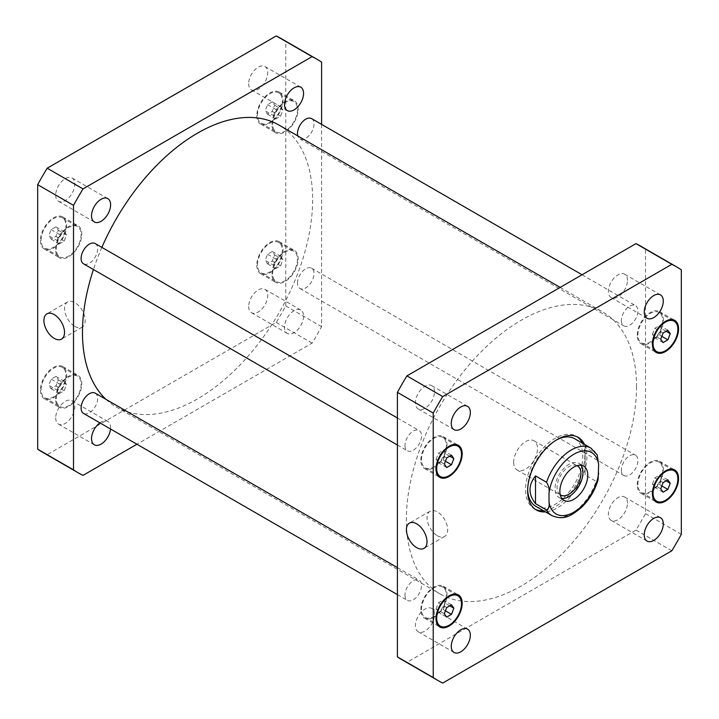 <?xml version="1.0" encoding="UTF-8"?>
<svg xmlns="http://www.w3.org/2000/svg" width="719" height="719" viewBox="0 0 719 719"><rect width="100%" height="100%" fill="white"/><g stroke="black" fill="none" stroke-linecap="round" stroke-linejoin="round"><path stroke-width="0.54" stroke-dasharray="3.6 2.7" d="M74.893 326.435A14.569 8.412 -120 0 0 82.173 327.163A14.569 8.412 -120 0 0 82.173 310.338A14.569 8.412 -120 0 0 67.604 301.926A14.569 8.412 -120 0 0 65.366 313.601A14.569 8.412 -120 0 0 74.893 326.435M437.368 535.718A14.569 8.412 -120 0 0 444.657 536.437A14.569 8.412 -120 0 0 444.657 519.612A14.569 8.412 -120 0 0 430.088 511.2A14.569 8.412 -120 0 0 427.85 522.875A14.569 8.412 -120 0 0 437.368 535.718M513.663 462.263A16.852 9.733 120 0 0 517.15 469.983A16.852 9.733 120 0 0 534.01 460.25A16.852 9.733 120 0 0 534.01 440.792A16.852 9.733 120 0 0 521.023 445.304A16.852 9.733 120 0 0 513.663 462.263M580.979 465.274A19.737 11.396 120 0 0 578.867 463.36A19.737 11.396 120 0 0 563.651 468.644A19.737 11.396 120 0 0 555.041 488.507A19.737 11.396 120 0 0 559.13 497.539A19.737 11.396 120 0 0 561.836 498.42M577.096 465.678A16.852 9.733 120 0 0 564.226 470.594A16.852 9.733 120 0 0 557.081 487.329A16.852 9.733 120 0 0 560.254 494.852M597.237 454.929L596.15 453.608L585.122 447.245L585.122 474.989L596.15 481.353L598.109 479.699M585.122 447.245L585.122 474.989M582.39 443.174A41.909 24.194 -60 0 1 584.844 455.388A41.909 24.194 -60 0 1 543.411 510.697M535.322 509.34A41.909 24.194 -60 0 1 534.262 508.782A41.909 24.194 -60 0 1 534.262 460.394A41.909 24.194 -60 0 1 576.171 436.199A41.909 24.194 -60 0 1 577.177 436.846M584.457 444.369A41.909 24.194 -60 0 1 586.911 456.583A41.909 24.194 -60 0 1 545.478 511.883M574.706 438.734A38.979 22.505 -60 0 1 582.776 456.583A38.979 22.505 -60 0 1 565.763 495.813A38.979 22.505 -60 0 1 535.718 506.257M527.665 489.567A38.979 22.505 -60 0 1 556.227 440.1M311.597 118.608A11.693 6.75 -60 0 1 311.597 132.116A11.693 6.75 -60 0 1 299.904 138.866A11.693 6.75 -60 0 1 297.792 135.945M621.369 320.512A11.693 6.75 120 0 0 623.795 325.86A11.693 6.75 120 0 0 635.488 319.11A11.693 6.75 120 0 0 635.488 305.602A11.693 6.75 120 0 0 626.474 308.739A11.693 6.75 120 0 0 621.369 320.512M297.477 283.115A11.693 6.75 -60 0 1 302.582 271.342A11.693 6.75 -60 0 1 311.597 268.205A11.693 6.75 -60 0 1 311.597 281.713A11.693 6.75 -60 0 1 299.904 288.463A11.693 6.75 -60 0 1 297.477 283.115M621.369 470.109A11.693 6.75 120 0 0 623.795 475.466A11.693 6.75 120 0 0 635.488 468.707A11.693 6.75 120 0 0 635.488 455.208A11.693 6.75 120 0 0 626.474 458.336A11.693 6.75 120 0 0 621.369 470.109M95.205 393.14A11.693 6.75 -60 0 1 95.205 406.639A11.693 6.75 -60 0 1 83.512 413.398M404.986 595.035A11.693 6.75 120 0 0 407.403 600.392A11.693 6.75 120 0 0 419.096 593.642A11.693 6.75 120 0 0 419.096 580.134A11.693 6.75 120 0 0 410.091 583.271A11.693 6.75 120 0 0 404.986 595.035M95.205 243.534A11.693 6.75 -60 0 1 95.205 257.043A11.693 6.75 -60 0 1 83.512 263.792M404.986 445.438A11.693 6.75 120 0 0 407.403 450.795A11.693 6.75 120 0 0 419.096 444.036A11.693 6.75 120 0 0 419.096 430.537A11.693 6.75 120 0 0 410.091 433.665A11.693 6.75 120 0 0 404.986 445.438M434.501 391.792A13.481 7.783 120 0 0 431.706 385.618A13.481 7.783 120 0 0 421.316 389.231A13.481 7.783 120 0 0 415.429 402.802A13.481 7.783 120 0 0 418.224 408.976A13.481 7.783 120 0 0 428.614 405.363A13.481 7.783 120 0 0 434.501 391.792M627.462 280.392A13.481 7.783 120 0 0 624.667 274.218A13.481 7.783 120 0 0 614.278 277.831A13.481 7.783 120 0 0 608.391 291.402A13.481 7.783 120 0 0 611.186 297.567A13.481 7.783 120 0 0 621.576 293.954A13.481 7.783 120 0 0 627.462 280.392M627.462 503.201A13.481 7.783 120 0 0 624.667 497.027A13.481 7.783 120 0 0 614.278 500.64A13.481 7.783 120 0 0 608.391 514.202A13.481 7.783 120 0 0 611.186 520.376A13.481 7.783 120 0 0 621.576 516.763A13.481 7.783 120 0 0 627.462 503.201M434.501 614.601A13.481 7.783 120 0 0 431.706 608.427A13.481 7.783 120 0 0 421.316 612.04A13.481 7.783 120 0 0 415.429 625.611A13.481 7.783 120 0 0 418.224 631.785A13.481 7.783 120 0 0 428.614 628.172A13.481 7.783 120 0 0 434.501 614.601M652.43 484.004L654.82 477.856L659.593 475.097L661.983 478.495L659.593 484.642L654.82 487.401L652.43 484.004L660.698 488.776M663.089 482.629L654.82 477.856M667.861 479.87L659.593 475.097M666.118 480.876L661.983 478.495M661.804 485.927L659.593 484.642M663.089 492.173L654.82 487.401M436.047 608.939L438.428 602.783L443.201 600.023L445.591 603.421L443.201 609.577L438.428 612.327L436.047 608.939L444.315 613.711M446.697 607.555L438.428 602.783M451.478 604.796L443.201 600.023M449.726 605.811L445.591 603.421M445.421 610.853L443.201 609.577M446.697 617.109L438.428 612.327M436.047 459.333L438.428 453.186L443.201 450.427L445.591 453.824L443.201 459.971L438.428 462.73L436.047 459.333L444.315 464.106M446.697 457.958L438.428 453.186M451.478 455.199L443.201 450.427M449.726 456.206L445.591 453.824M445.421 461.256L443.201 459.971M446.697 467.503L438.428 462.73M652.43 334.407L654.82 328.25L659.593 325.491L661.983 328.889L659.593 335.045L654.82 337.804L652.43 334.407L660.698 339.179M663.089 333.023L654.82 328.25M667.861 330.273L659.593 325.491M666.118 331.279L661.983 328.889M661.804 336.321L659.593 335.045M663.089 342.577L654.82 337.804M637.906 484.435A17.544 10.129 -60 0 1 645.563 466.775A17.544 10.129 -60 0 1 659.08 462.074A17.544 10.129 -60 0 1 659.08 482.332A17.544 10.129 -60 0 1 641.546 492.461A17.544 10.129 -60 0 1 637.906 484.435M637.223 484.831A18.514 10.695 -60 0 1 645.303 466.191A18.514 10.695 -60 0 1 659.575 461.23A18.514 10.695 -60 0 1 659.575 482.611A18.514 10.695 -60 0 1 641.051 493.306A18.514 10.695 -60 0 1 637.223 484.831M421.523 609.361A17.544 10.129 -60 0 1 429.18 591.71A17.544 10.129 -60 0 1 442.697 587.01A17.544 10.129 -60 0 1 442.697 607.267A17.544 10.129 -60 0 1 425.154 617.387A17.544 10.129 -60 0 1 421.523 609.361M420.831 609.757A18.514 10.695 -60 0 1 428.919 591.126A18.514 10.695 -60 0 1 443.183 586.165A18.514 10.695 -60 0 1 443.183 607.546A18.514 10.695 -60 0 1 424.668 618.232A18.514 10.695 -60 0 1 420.831 609.757M421.523 459.765A17.544 10.129 -60 0 1 429.18 442.104A17.544 10.129 -60 0 1 442.697 437.404A17.544 10.129 -60 0 1 442.697 457.661A17.544 10.129 -60 0 1 425.154 467.79A17.544 10.129 -60 0 1 421.523 459.765M420.831 460.16A18.514 10.695 -60 0 1 428.919 441.52A18.514 10.695 -60 0 1 443.183 436.568A18.514 10.695 -60 0 1 443.183 457.949A18.514 10.695 -60 0 1 424.668 468.635A18.514 10.695 -60 0 1 420.831 460.16M637.906 334.829A17.544 10.129 -60 0 1 645.563 317.178A17.544 10.129 -60 0 1 659.08 312.477A17.544 10.129 -60 0 1 659.08 332.735A17.544 10.129 -60 0 1 641.546 342.864A17.544 10.129 -60 0 1 637.906 334.829M637.223 335.225A18.514 10.695 -60 0 1 645.303 316.594A18.514 10.695 -60 0 1 659.575 311.633A18.514 10.695 -60 0 1 659.575 333.014A18.514 10.695 -60 0 1 641.051 343.709A18.514 10.695 -60 0 1 637.223 335.225M640.827 246.213A238.771 137.859 -60 0 1 645.491 249.125L645.491 513.645A238.771 137.859 -60 0 1 635.982 530.101L406.909 662.361A238.771 137.859 -60 0 1 402.065 659.781M636.531 386.552A162.755 93.964 -60 0 1 565.485 550.341A162.755 93.964 -60 0 1 440.073 593.948A162.755 93.964 -60 0 1 440.064 406.019A162.755 93.964 -60 0 1 602.819 312.046A162.755 93.964 -60 0 1 636.531 386.552M645.491 249.125L681.324 269.814M406.909 662.361L442.742 683.05M635.982 530.101L671.816 550.79M645.491 513.645L681.324 534.334M55.705 195.11A13.481 7.783 120 0 0 58.5 201.284A13.481 7.783 120 0 0 71.981 193.501A13.481 7.783 120 0 0 71.981 177.935A13.481 7.783 120 0 0 61.591 181.548A13.481 7.783 120 0 0 55.705 195.11M99.905 422.862A13.481 7.783 -60 0 1 107.814 421.433A13.481 7.783 -60 0 1 110.609 427.598A13.481 7.783 -60 0 1 110.537 429M55.705 417.919A13.481 7.783 120 0 0 58.5 424.093A13.481 7.783 120 0 0 71.981 416.31A13.481 7.783 120 0 0 71.981 400.744A13.481 7.783 120 0 0 61.591 404.357A13.481 7.783 120 0 0 55.705 417.919M303.571 316.198A13.481 7.783 -60 0 1 297.684 329.769A13.481 7.783 -60 0 1 287.294 333.382A13.481 7.783 -60 0 1 284.499 327.208A13.481 7.783 -60 0 1 290.386 313.637A13.481 7.783 -60 0 1 300.776 310.024A13.481 7.783 -60 0 1 303.571 316.198M248.666 306.519A13.481 7.783 120 0 0 251.452 312.693A13.481 7.783 120 0 0 264.943 304.91A13.481 7.783 120 0 0 264.943 289.335A13.481 7.783 120 0 0 254.553 292.948A13.481 7.783 120 0 0 248.666 306.519M248.666 83.71A13.481 7.783 120 0 0 251.452 89.884A13.481 7.783 120 0 0 264.943 82.101A13.481 7.783 120 0 0 264.943 66.534A13.481 7.783 120 0 0 254.553 70.138A13.481 7.783 120 0 0 248.666 83.71M273.409 265.176L275.799 259.029L280.572 256.27L282.953 259.667L280.572 265.814L275.799 268.573L273.409 265.176L265.14 260.404L267.522 263.801L272.303 261.042L274.685 254.894L272.303 251.497L267.522 254.247L265.14 260.404M267.522 254.247L275.799 259.029M272.303 251.497L280.572 256.27M274.685 254.894L282.953 259.667M272.303 261.042L280.572 265.814M267.522 263.801L275.799 268.573M57.017 390.111L59.407 383.955L64.18 381.196L66.57 384.593L64.18 390.75L59.407 393.509L57.017 390.111L48.748 385.33L51.139 388.727L55.911 385.977L58.302 379.821L55.911 376.423L51.139 379.183L48.748 385.33M51.139 379.183L59.407 383.955M55.911 376.423L64.18 381.196M58.302 379.821L66.57 384.593M55.911 385.977L64.18 390.75M51.139 388.727L59.407 393.509M57.017 240.506L59.407 234.358L64.18 231.599L66.57 234.996L64.18 241.144L59.407 243.903L57.017 240.506L48.748 235.733L51.139 239.13L55.911 236.371L58.302 230.224L55.911 226.827L51.139 229.586L48.748 235.733M51.139 229.586L59.407 234.358M55.911 226.827L64.18 231.599M58.302 230.224L66.57 234.996M55.911 236.371L64.18 241.144M51.139 239.13L59.407 243.903M273.409 115.579L275.799 109.423L280.572 106.673L282.953 110.061L280.572 116.217L275.799 118.977L273.409 115.579L265.14 110.807L267.522 114.204L272.303 111.445L274.685 105.289L272.303 101.891L267.522 104.65L265.14 110.807M267.522 104.65L275.799 109.423M272.303 101.891L280.572 106.673M274.685 105.289L282.953 110.061M272.303 111.445L280.572 116.217M267.522 114.204L275.799 118.977M272.672 273.562A17.544 10.129 -60 0 1 280.329 255.91A17.544 10.129 -60 0 1 293.846 251.21A17.544 10.129 -60 0 1 293.846 271.467A17.544 10.129 -60 0 1 276.303 281.596A17.544 10.129 -60 0 1 272.672 273.562M257.51 264.808A17.544 10.129 -60 0 1 265.167 247.156A17.544 10.129 -60 0 1 278.684 242.456A17.544 10.129 -60 0 1 278.684 262.714A17.544 10.129 -60 0 1 261.141 272.843A17.544 10.129 -60 0 1 257.51 264.808M271.98 273.957A18.514 10.695 -60 0 1 280.059 255.326A18.514 10.695 -60 0 1 294.332 250.365A18.514 10.695 -60 0 1 294.332 271.746A18.514 10.695 -60 0 1 275.817 282.432A18.514 10.695 -60 0 1 271.98 273.957M256.818 265.203A18.514 10.695 120 0 0 260.655 273.687A18.514 10.695 120 0 0 279.17 262.992A18.514 10.695 120 0 0 279.17 241.611A18.514 10.695 120 0 0 264.907 246.572A18.514 10.695 120 0 0 256.818 265.203M56.28 398.488A17.544 10.129 -60 0 1 63.937 380.836A17.544 10.129 -60 0 1 77.454 376.136A17.544 10.129 -60 0 1 77.454 396.394A17.544 10.129 -60 0 1 59.92 406.523A17.544 10.129 -60 0 1 56.28 398.488M41.118 389.743A17.544 10.129 -60 0 1 48.775 372.083A17.544 10.129 -60 0 1 62.301 367.382A17.544 10.129 -60 0 1 62.301 387.64A17.544 10.129 -60 0 1 44.758 397.769A17.544 10.129 -60 0 1 41.118 389.743M55.597 398.892A18.514 10.695 -60 0 1 63.676 380.252A18.514 10.695 -60 0 1 77.949 375.291A18.514 10.695 -60 0 1 77.949 396.672A18.514 10.695 -60 0 1 59.425 407.367A18.514 10.695 -60 0 1 55.597 398.892M40.435 390.138A18.514 10.695 120 0 0 44.263 398.614A18.514 10.695 120 0 0 62.787 387.918A18.514 10.695 120 0 0 62.787 366.537A18.514 10.695 120 0 0 48.515 371.498A18.514 10.695 120 0 0 40.435 390.138M56.28 248.891A17.544 10.129 -60 0 1 63.937 231.239A17.544 10.129 -60 0 1 77.454 226.539A17.544 10.129 -60 0 1 77.454 246.797A17.544 10.129 -60 0 1 59.92 256.926A17.544 10.129 -60 0 1 56.28 248.891M41.118 240.137A17.544 10.129 -60 0 1 48.775 222.486A17.544 10.129 -60 0 1 62.301 217.785A17.544 10.129 -60 0 1 62.301 238.043A17.544 10.129 -60 0 1 44.758 248.172A17.544 10.129 -60 0 1 41.118 240.137M55.597 249.286A18.514 10.695 -60 0 1 63.676 230.655A18.514 10.695 -60 0 1 77.949 225.694A18.514 10.695 -60 0 1 77.949 247.075A18.514 10.695 -60 0 1 59.425 257.77A18.514 10.695 -60 0 1 55.597 249.286M40.435 240.532A18.514 10.695 120 0 0 44.263 249.017A18.514 10.695 120 0 0 62.787 238.322A18.514 10.695 120 0 0 62.787 216.94A18.514 10.695 120 0 0 48.515 221.901A18.514 10.695 120 0 0 40.435 240.532M272.672 123.965A17.544 10.129 -60 0 1 280.329 106.304A17.544 10.129 -60 0 1 293.846 101.613A17.544 10.129 -60 0 1 293.846 121.862A17.544 10.129 -60 0 1 276.303 131.99A17.544 10.129 -60 0 1 272.672 123.965M257.51 115.211A17.544 10.129 -60 0 1 265.167 97.559A17.544 10.129 -60 0 1 278.684 92.859A17.544 10.129 -60 0 1 278.684 113.108A17.544 10.129 -60 0 1 261.141 123.237A17.544 10.129 -60 0 1 257.51 115.211M271.98 124.36A18.514 10.695 -60 0 1 280.059 105.729A18.514 10.695 -60 0 1 294.332 100.768A18.514 10.695 -60 0 1 294.332 122.149A18.514 10.695 -60 0 1 275.817 132.835A18.514 10.695 -60 0 1 271.98 124.36M256.818 115.606A18.514 10.695 120 0 0 260.655 124.081A18.514 10.695 120 0 0 279.17 113.395A18.514 10.695 120 0 0 279.17 92.014A18.514 10.695 120 0 0 264.907 96.975A18.514 10.695 120 0 0 256.818 115.606M42.331 452.098A238.771 137.859 120 0 0 47.184 454.678L276.258 322.418A238.771 137.859 120 0 0 285.767 305.952L285.767 41.441A238.771 137.859 120 0 0 281.102 38.529M321.6 124.387L321.6 326.642A238.771 137.859 -60 0 1 312.091 343.107L136.934 444.234M105.972 399.351A162.755 93.964 120 0 0 116.181 406.954A162.755 93.964 120 0 0 241.593 363.347A162.755 93.964 120 0 0 312.639 199.558A162.755 93.964 120 0 0 278.927 125.052M101.873 247.39A162.755 93.964 120 0 0 93.425 269.517M321.6 62.131L285.767 41.441M83.018 475.367L47.184 454.678M312.091 343.107L276.258 322.418M321.6 326.642L285.767 305.952M551.85 515.568A38.979 22.505 120 0 0 596.15 481.353M596.15 453.608A38.979 22.505 120 0 0 590.829 448.045M67.604 301.926L46.933 313.861M82.173 327.163L61.501 339.098M430.088 511.2L409.417 523.135M444.657 536.437L423.985 548.372M559.13 497.539L563.957 500.325M578.867 463.36L583.684 466.146M517.15 469.983L560.568 495.049M534.01 440.792L577.42 465.858M578.238 437.395L576.171 436.199M536.329 509.978L534.262 508.782M299.904 138.866L623.795 325.86M582.066 274.766L635.488 305.602M299.904 288.463L623.795 475.466M311.597 268.205L635.488 455.208M397.4 594.613L407.403 600.392M397.4 567.606L419.096 580.134M397.4 445.016L407.403 450.795M397.4 418.009L419.096 430.537M467.548 406.307L431.706 385.618M454.057 429.665L418.224 408.976M660.5 294.907L624.667 274.218M647.019 318.256L611.186 297.567M660.5 517.716L624.667 497.027M647.019 541.065L611.186 520.376M467.548 629.116L431.706 608.427M454.057 652.466L418.224 631.785M641.546 492.461L653.742 499.507M659.08 462.074L671.285 469.121M641.051 493.306L656.213 502.06M659.575 461.23L674.737 469.983M425.154 617.387L437.35 624.434M442.697 587.01L454.893 594.047M424.668 618.232L439.83 626.986M443.183 586.165L458.345 594.919M425.154 467.79L437.35 474.837M442.697 437.404L454.893 444.45M424.668 468.635L439.83 477.389M443.183 436.568L458.345 445.313M641.546 342.864L653.742 349.901M659.08 312.477L671.285 319.524M641.051 343.709L656.213 352.463M659.575 311.633L674.737 320.386M107.814 198.624L71.981 177.935M94.333 221.973L58.5 201.284M107.814 421.433L71.981 400.744M94.333 444.782L58.5 424.093M300.776 310.024L264.943 289.335M287.294 333.382L251.452 312.693M300.776 87.215L264.943 66.534M287.294 110.573L251.452 89.884M261.141 272.843L276.303 281.596M278.684 242.456L293.846 251.21M260.655 273.687L275.817 282.432M279.17 241.611L294.332 250.365M44.758 397.769L59.92 406.523M62.301 367.382L77.454 376.136M44.263 398.614L59.425 407.367M62.787 366.537L77.949 375.291M44.758 248.172L59.92 256.926M62.301 217.785L77.454 226.539M44.263 249.017L59.425 257.77M62.787 216.94L77.949 225.694M261.141 123.237L276.303 131.99M278.684 92.859L293.846 101.613M260.655 124.081L275.817 132.835M279.17 92.014L294.332 100.768M116.181 406.954L440.073 593.948M560.155 287.411L602.819 312.046"/><path stroke-width="1.08" d="M54.213 338.37A14.569 8.412 60 0 1 44.695 325.536A14.569 8.412 60 0 1 46.933 313.861A14.569 8.412 60 0 1 61.501 322.274A14.569 8.412 60 0 1 61.501 339.098A14.569 8.412 60 0 1 54.213 338.37M416.696 547.653A14.569 8.412 60 0 1 407.179 534.81A14.569 8.412 60 0 1 409.417 523.135A14.569 8.412 60 0 1 423.985 531.548A14.569 8.412 60 0 1 423.985 548.372A14.569 8.412 60 0 1 416.696 547.653M561.836 498.42A19.737 11.396 120 0 0 578.867 486.152A19.737 11.396 120 0 0 580.979 465.274M560.254 494.852A16.852 9.733 120 0 0 560.568 495.049A16.852 9.733 120 0 0 573.555 490.529A16.852 9.733 120 0 0 580.916 473.569A16.852 9.733 120 0 0 577.42 465.858A16.852 9.733 120 0 0 577.096 465.678M559.867 491.293A19.737 11.396 -60 0 1 568.477 471.43A19.737 11.396 -60 0 1 583.684 466.146A19.737 11.396 -60 0 1 583.684 488.929A19.737 11.396 -60 0 1 563.957 500.325A19.737 11.396 -60 0 1 559.867 491.293M535.502 503.633C528.204 494.384 528.204 485.136 535.502 475.888L546.53 482.251C548.723 485.9 549.55 489.567 549.01 493.279L549.01 501.844C549.55 506.176 548.723 508.899 546.53 510.005L535.502 503.633L535.502 475.888M546.53 510.005A38.979 22.505 120 0 0 551.85 515.568C564.541 520.933 571.902 515.208 581.338 507.578C589.328 499.831 594.919 490.538 598.109 479.699L598.63 464.627L597.237 454.929M543.411 510.697A41.909 24.194 -60 0 1 535.322 509.34M577.177 436.846A41.909 24.194 -60 0 1 582.39 443.174M545.478 511.883A41.909 24.194 -60 0 1 536.329 509.978A41.909 24.194 -60 0 1 536.329 461.589A41.909 24.194 -60 0 1 578.238 437.395A41.909 24.194 -60 0 1 584.457 444.369M551.85 515.568L535.718 506.257A38.979 22.505 -60 0 1 527.665 489.567M556.227 440.1A38.979 22.505 -60 0 1 574.706 438.734L590.829 448.045A38.979 22.505 120 0 0 546.53 482.251M297.792 135.945A11.693 6.75 -60 0 1 297.477 133.509A11.693 6.75 -60 0 1 302.582 121.745A11.693 6.75 -60 0 1 311.597 118.608L582.066 274.766M397.4 594.613L83.512 413.398A11.693 6.75 -60 0 1 81.094 408.041A11.693 6.75 -60 0 1 86.199 396.268A11.693 6.75 -60 0 1 95.205 393.14L397.4 567.606M397.4 445.016L83.512 263.792A11.693 6.75 -60 0 1 81.094 258.445A11.693 6.75 -60 0 1 86.199 246.671A11.693 6.75 -60 0 1 95.205 243.534L397.4 418.009M451.271 423.491A13.481 7.783 -60 0 1 457.158 409.92A13.481 7.783 -60 0 1 467.548 406.307A13.481 7.783 -60 0 1 467.548 421.873A13.481 7.783 -60 0 1 454.057 429.665A13.481 7.783 -60 0 1 451.271 423.491M644.224 312.091A13.481 7.783 -60 0 1 650.111 298.52A13.481 7.783 -60 0 1 660.5 294.907A13.481 7.783 -60 0 1 660.5 310.473A13.481 7.783 -60 0 1 647.019 318.256A13.481 7.783 -60 0 1 644.224 312.091M644.224 534.891A13.481 7.783 -60 0 1 650.111 521.329A13.481 7.783 -60 0 1 660.5 517.716A13.481 7.783 -60 0 1 660.5 533.282A13.481 7.783 -60 0 1 647.019 541.065A13.481 7.783 -60 0 1 644.224 534.891M451.271 646.3A13.481 7.783 -60 0 1 457.158 632.729A13.481 7.783 -60 0 1 467.548 629.116A13.481 7.783 -60 0 1 467.548 644.682A13.481 7.783 -60 0 1 454.057 652.466A13.481 7.783 -60 0 1 451.271 646.3M670.252 483.267L667.861 489.414L663.089 492.173L660.698 488.776L663.089 482.629L667.861 479.87L670.252 483.267L666.118 480.876M667.861 489.414L661.804 485.927M453.86 608.193L451.478 614.35L446.697 617.109L444.315 613.711L446.697 607.555L451.478 604.796L453.86 608.193L449.726 605.811M451.478 614.35L445.421 610.853M453.86 458.596L451.478 464.753L446.697 467.503L444.315 464.106L446.697 457.958L451.478 455.199L453.86 458.596L449.726 456.206M451.478 464.753L445.421 461.256M670.252 333.67L667.861 339.817L663.089 342.577L660.698 339.179L663.089 333.023L667.861 330.273L670.252 333.67L666.118 331.279M667.861 339.817L661.804 336.321M653.068 493.18A17.544 10.129 120 0 0 656.699 501.215A17.544 10.129 120 0 0 674.242 491.086A17.544 10.129 120 0 0 674.242 470.828A17.544 10.129 120 0 0 660.725 475.529A17.544 10.129 120 0 0 653.068 493.18M652.385 493.585A18.514 10.695 -60 0 1 660.464 474.944A18.514 10.695 -60 0 1 674.737 469.983A18.514 10.695 -60 0 1 674.737 491.365A18.514 10.695 -60 0 1 656.213 502.06A18.514 10.695 -60 0 1 652.385 493.585M436.685 618.115A17.544 10.129 120 0 0 440.316 626.141A17.544 10.129 120 0 0 457.859 616.012A17.544 10.129 120 0 0 457.859 595.763A17.544 10.129 120 0 0 444.342 600.464A17.544 10.129 120 0 0 436.685 618.115M435.993 618.511A18.514 10.695 -60 0 1 444.072 599.88A18.514 10.695 -60 0 1 458.345 594.919A18.514 10.695 -60 0 1 458.345 616.3A18.514 10.695 -60 0 1 439.83 626.986A18.514 10.695 -60 0 1 435.993 618.511M436.685 468.518A17.544 10.129 120 0 0 440.316 476.544A17.544 10.129 120 0 0 457.859 466.415A17.544 10.129 120 0 0 457.859 446.157A17.544 10.129 120 0 0 444.342 450.858A17.544 10.129 120 0 0 436.685 468.518M435.993 468.914A18.514 10.695 -60 0 1 444.072 450.274A18.514 10.695 -60 0 1 458.345 445.313A18.514 10.695 -60 0 1 458.345 466.694A18.514 10.695 -60 0 1 439.83 477.389A18.514 10.695 -60 0 1 435.993 468.914M653.068 343.583A17.544 10.129 120 0 0 656.699 351.618A17.544 10.129 120 0 0 674.242 341.489A17.544 10.129 120 0 0 674.242 321.231A17.544 10.129 120 0 0 660.725 325.932A17.544 10.129 120 0 0 653.068 343.583M652.385 343.979A18.514 10.695 -60 0 1 660.464 325.348A18.514 10.695 -60 0 1 674.737 320.386A18.514 10.695 -60 0 1 674.737 341.768A18.514 10.695 -60 0 1 656.213 352.463A18.514 10.695 -60 0 1 652.385 343.979M681.324 269.814A238.771 137.859 120 0 0 676.669 266.902A238.771 137.859 120 0 0 671.816 264.322L442.742 396.582A238.771 137.859 120 0 0 433.233 413.048L433.233 677.559A238.771 137.859 120 0 0 437.898 680.471A238.771 137.859 120 0 0 442.742 683.05L671.816 550.79A238.771 137.859 120 0 0 681.324 534.334L681.324 269.814M437.898 680.471L402.065 659.781A238.771 137.859 -60 0 1 397.4 656.869L397.4 392.358A238.771 137.859 -60 0 1 406.909 375.893L635.982 243.633A238.771 137.859 -60 0 1 640.827 246.213L676.669 266.902M635.982 243.633L671.816 264.322M406.909 375.893L442.742 396.582M397.4 392.358L433.233 413.048M397.4 656.869L433.233 677.559M110.609 204.798A13.481 7.783 -60 0 1 104.722 218.36A13.481 7.783 -60 0 1 94.333 221.973A13.481 7.783 -60 0 1 91.538 215.799A13.481 7.783 -60 0 1 97.425 202.237A13.481 7.783 -60 0 1 107.814 198.624A13.481 7.783 -60 0 1 110.609 204.798M110.537 429A13.481 7.783 -60 0 1 104.174 441.727A13.481 7.783 -60 0 1 94.333 444.782A13.481 7.783 -60 0 1 91.538 438.608A13.481 7.783 -60 0 1 99.905 422.862M303.571 93.389A13.481 7.783 -60 0 1 297.684 106.96A13.481 7.783 -60 0 1 287.294 110.573A13.481 7.783 -60 0 1 284.499 104.399A13.481 7.783 -60 0 1 290.386 90.828A13.481 7.783 -60 0 1 300.776 87.215A13.481 7.783 -60 0 1 303.571 93.389M316.935 59.219L281.102 38.529A238.771 137.859 120 0 0 276.258 35.95L47.184 168.21A238.771 137.859 120 0 0 37.676 184.666L37.676 449.186A238.771 137.859 120 0 0 42.331 452.098L78.173 472.787A238.771 137.859 -60 0 1 73.509 469.875L73.509 205.355A238.771 137.859 -60 0 1 83.018 188.899L312.091 56.639A238.771 137.859 -60 0 1 316.935 59.219A238.771 137.859 -60 0 1 321.6 62.131L321.6 124.387M136.934 444.234L83.018 475.367A238.771 137.859 -60 0 1 78.173 472.787M560.155 287.411L278.927 125.052A162.755 93.964 120 0 0 101.873 247.39M93.425 269.517A162.755 93.964 120 0 0 105.972 399.351M312.091 56.639L276.258 35.95M83.018 188.899L47.184 168.21M73.509 205.355L37.676 184.666M73.509 469.875L37.676 449.186M549.01 501.844A35.474 20.483 120 0 0 573.816 512.198A35.474 20.483 120 0 0 598.63 473.192M598.63 464.627A35.474 20.483 120 0 0 573.816 454.273A35.474 20.483 120 0 0 549.01 493.279M597.237 454.92L590.829 448.045M653.742 499.507L656.699 501.215M671.285 469.121L674.242 470.828M437.35 624.434L440.316 626.141M454.893 594.047L457.859 595.763M437.35 474.837L440.316 476.544M454.893 444.45L457.859 446.157M653.742 349.901L656.699 351.618M671.285 319.524L674.242 321.231"/></g></svg>
